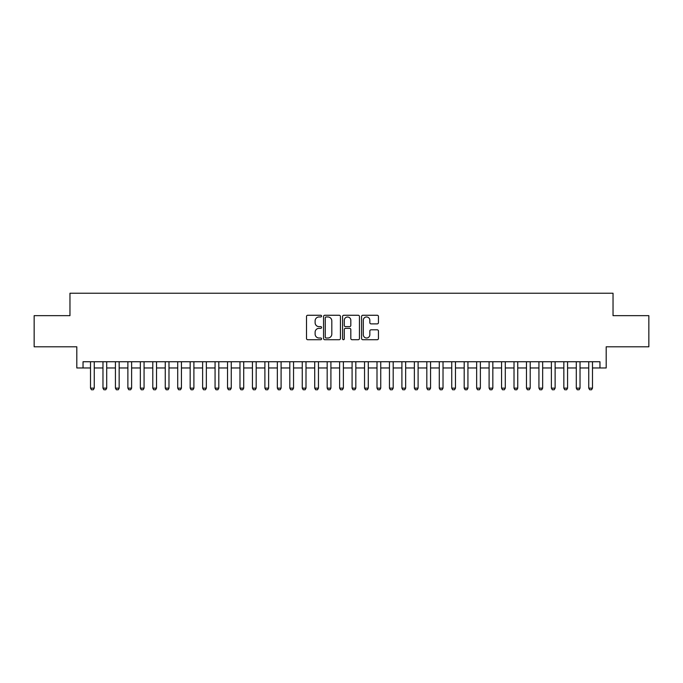 <?xml version="1.0" encoding="UTF-8"?>
<svg xmlns="http://www.w3.org/2000/svg" width="683" height="683" viewBox="0 0 683 683"><rect width="100%" height="100%" fill="white"/><g stroke="black" fill="none" stroke-linecap="round" stroke-linejoin="round"><path stroke-width="1.02" d="M321.573 316.118A0.854 0.854 0 0 0 320.711 315.264L307.726 315.264A1.221 1.221 0 0 0 306.505 316.485L306.505 338.495A1.221 1.221 0 0 0 307.726 339.716L320.711 339.716A0.854 0.854 0 0 0 321.573 338.853A0.854 0.854 0 0 0 320.711 338L319.038 338A3.91 3.91 0 0 1 315.119 334.089L315.119 332.254A3.91 3.91 0 0 1 319.038 328.344L320.711 328.344A0.854 0.854 0 0 0 321.573 327.49A0.854 0.854 0 0 0 320.711 326.628L319.038 326.628A3.91 3.91 0 0 1 315.119 322.718L315.119 320.882A3.91 3.91 0 0 1 319.038 316.972L320.711 316.972A0.854 0.854 0 0 0 321.573 316.118M377.229 323.879A1.221 1.221 0 0 0 378.45 322.658L378.45 316.485A1.221 1.221 0 0 0 377.229 315.264L362.801 315.264A1.221 1.221 0 0 0 361.58 316.485L361.58 338.495A1.221 1.221 0 0 0 362.801 339.716L377.229 339.716A1.221 1.221 0 0 0 378.45 338.495L378.45 331.033A1.221 1.221 0 0 0 377.229 329.812L371.057 329.812A1.221 1.221 0 0 0 369.836 331.033L369.836 334.73A3.27 3.27 0 0 1 366.566 338A3.27 3.27 0 0 1 363.296 334.73L363.296 320.242A3.27 3.27 0 0 1 366.566 316.972A3.27 3.27 0 0 1 369.836 320.242L369.836 322.658A1.221 1.221 0 0 0 371.057 323.879L377.229 323.879M83.036 367.966L83.036 361.742L599.964 361.742L599.964 367.966L606.188 367.966L606.188 346.793L648.85 346.793L648.85 315.657L613.035 315.657L613.035 293.238L69.965 293.238L69.965 315.657L34.15 315.657L34.15 346.793L76.812 346.793L76.812 367.966L90.515 367.966M340.433 316.485A1.221 1.221 0 0 0 339.203 315.264L324.784 315.264A1.221 1.221 0 0 0 323.554 316.485L323.554 338.495A1.221 1.221 0 0 0 324.784 339.716L339.203 339.716A1.221 1.221 0 0 0 340.433 338.495L340.433 316.485M343.797 315.264L358.216 315.264A1.221 1.221 0 0 1 359.446 316.485L359.446 338.495A1.221 1.221 0 0 1 358.216 339.716L352.044 339.716A1.221 1.221 0 0 1 350.823 338.495L350.823 329.565A1.221 1.221 0 0 0 349.602 328.344L345.504 328.344A1.221 1.221 0 0 0 344.283 329.565L344.283 338.853A0.854 0.854 0 0 1 343.429 339.716A0.854 0.854 0 0 1 342.567 338.853L342.567 316.485A1.221 1.221 0 0 1 343.797 315.264M94.254 367.966L102.971 367.966M106.702 367.966L115.427 367.966M119.158 367.966L127.883 367.966M131.614 367.966L140.339 367.966M144.07 367.966L152.796 367.966M156.527 367.966L165.252 367.966M168.983 367.966L177.708 367.966M181.439 367.966L190.164 367.966M193.895 367.966L202.62 367.966M206.351 367.966L215.068 367.966M218.808 367.966L227.524 367.966M231.264 367.966L239.981 367.966M243.72 367.966L252.437 367.966M256.176 367.966L264.893 367.966M268.632 367.966L277.349 367.966M281.089 367.966L289.805 367.966M293.545 367.966L302.262 367.966M306.001 367.966L314.718 367.966M318.457 367.966L327.174 367.966M330.913 367.966L339.63 367.966M343.37 367.966L352.087 367.966M355.826 367.966L364.543 367.966M368.282 367.966L376.999 367.966M380.738 367.966L389.455 367.966M393.195 367.966L401.911 367.966M405.651 367.966L414.368 367.966M418.107 367.966L426.824 367.966M430.563 367.966L439.28 367.966M443.019 367.966L451.736 367.966M455.476 367.966L464.192 367.966M467.932 367.966L476.649 367.966M480.38 367.966L489.105 367.966M492.836 367.966L501.561 367.966M505.292 367.966L514.017 367.966M517.748 367.966L526.473 367.966M530.204 367.966L538.93 367.966M542.661 367.966L551.386 367.966M555.117 367.966L563.842 367.966M567.573 367.966L576.298 367.966M580.029 367.966L588.746 367.966M592.485 367.966L599.964 367.966M326.124 316.972A0.854 0.854 0 0 0 325.27 317.826L325.27 337.146A0.854 0.854 0 0 0 326.124 338L327.9 338A3.91 3.91 0 0 0 331.81 334.089L331.81 320.882A3.91 3.91 0 0 0 327.9 316.972L326.124 316.972M350.823 320.301A3.27 3.27 0 0 0 347.553 317.032A3.27 3.27 0 0 0 344.283 320.301L344.283 325.407A1.221 1.221 0 0 0 345.504 326.628L349.602 326.628A1.221 1.221 0 0 0 350.823 325.407L350.823 320.301M94.254 361.742L94.254 388.149L93.315 389.762L91.445 389.762L90.515 388.149L90.515 361.742M90.515 388.149L94.254 388.149M106.702 361.742L106.702 388.149L105.771 389.762L103.901 389.762L102.971 388.149L102.971 361.742M102.971 388.149L106.702 388.149M119.158 361.742L119.158 388.149L118.227 389.762L116.358 389.762L115.427 388.149L115.427 361.742M115.427 388.149L119.158 388.149M131.614 361.742L131.614 388.149L130.684 389.762L128.814 389.762L127.883 388.149L127.883 361.742M127.883 388.149L131.614 388.149M144.07 361.742L144.07 388.149L143.14 389.762L141.27 389.762L140.339 388.149L140.339 361.742M140.339 388.149L144.07 388.149M156.527 361.742L156.527 388.149L155.596 389.762L153.726 389.762L152.796 388.149L152.796 361.742M152.796 388.149L156.527 388.149M168.983 361.742L168.983 388.149L168.052 389.762L166.182 389.762L165.252 388.149L165.252 361.742M165.252 388.149L168.983 388.149M181.439 361.742L181.439 388.149L180.508 389.762L178.639 389.762L177.708 388.149L177.708 361.742M177.708 388.149L181.439 388.149M193.895 361.742L193.895 388.149L192.965 389.762L191.095 389.762L190.164 388.149L190.164 361.742M190.164 388.149L193.895 388.149M206.351 361.742L206.351 388.149L205.421 389.762L203.551 389.762L202.62 388.149L202.62 361.742M202.62 388.149L206.351 388.149M218.808 361.742L218.808 388.149L217.877 389.762L216.007 389.762L215.068 388.149L215.068 361.742M215.068 388.149L218.808 388.149M231.264 361.742L231.264 388.149L230.333 389.762L228.464 389.762L227.524 388.149L227.524 361.742M227.524 388.149L231.264 388.149M243.72 361.742L243.72 388.149L242.789 389.762L240.92 389.762L239.981 388.149L239.981 361.742M239.981 388.149L243.72 388.149M256.176 361.742L256.176 388.149L255.246 389.762L253.376 389.762L252.437 388.149L252.437 361.742M252.437 388.149L256.176 388.149M268.632 361.742L268.632 388.149L267.702 389.762L265.832 389.762L264.893 388.149L264.893 361.742M264.893 388.149L268.632 388.149M281.089 361.742L281.089 388.149L280.158 389.762L278.288 389.762L277.349 388.149L277.349 361.742M277.349 388.149L281.089 388.149M293.545 361.742L293.545 388.149L292.614 389.762L290.745 389.762L289.805 388.149L289.805 361.742M289.805 388.149L293.545 388.149M306.001 361.742L306.001 388.149L305.07 389.762L303.201 389.762L302.262 388.149L302.262 361.742M302.262 388.149L306.001 388.149M318.457 361.742L318.457 388.149L317.518 389.762L315.657 389.762L314.718 388.149L314.718 361.742M314.718 388.149L318.457 388.149M330.913 361.742L330.913 388.149L329.974 389.762L328.113 389.762L327.174 388.149L327.174 361.742M327.174 388.149L330.913 388.149M343.37 361.742L343.37 388.149L342.431 389.762L340.569 389.762L339.63 388.149L339.63 361.742M339.63 388.149L343.37 388.149M355.826 361.742L355.826 388.149L354.887 389.762L353.026 389.762L352.087 388.149L352.087 361.742M352.087 388.149L355.826 388.149M368.282 361.742L368.282 388.149L367.343 389.762L365.482 389.762L364.543 388.149L364.543 361.742M364.543 388.149L368.282 388.149M380.738 361.742L380.738 388.149L379.799 389.762L377.93 389.762L376.999 388.149L376.999 361.742M376.999 388.149L380.738 388.149M393.195 361.742L393.195 388.149L392.255 389.762L390.386 389.762L389.455 388.149L389.455 361.742M389.455 388.149L393.195 388.149M405.651 361.742L405.651 388.149L404.712 389.762L402.842 389.762L401.911 388.149L401.911 361.742M401.911 388.149L405.651 388.149M418.107 361.742L418.107 388.149L417.168 389.762L415.298 389.762L414.368 388.149L414.368 361.742M414.368 388.149L418.107 388.149M430.563 361.742L430.563 388.149L429.624 389.762L427.754 389.762L426.824 388.149L426.824 361.742M426.824 388.149L430.563 388.149M443.019 361.742L443.019 388.149L442.08 389.762L440.211 389.762L439.28 388.149L439.28 361.742M439.28 388.149L443.019 388.149M455.476 361.742L455.476 388.149L454.536 389.762L452.667 389.762L451.736 388.149L451.736 361.742M451.736 388.149L455.476 388.149M467.932 361.742L467.932 388.149L466.993 389.762L465.123 389.762L464.192 388.149L464.192 361.742M464.192 388.149L467.932 388.149M480.38 361.742L480.38 388.149L479.449 389.762L477.579 389.762L476.649 388.149L476.649 361.742M476.649 388.149L480.38 388.149M492.836 361.742L492.836 388.149L491.905 389.762L490.035 389.762L489.105 388.149L489.105 361.742M489.105 388.149L492.836 388.149M505.292 361.742L505.292 388.149L504.361 389.762L502.492 389.762L501.561 388.149L501.561 361.742M501.561 388.149L505.292 388.149M517.748 361.742L517.748 388.149L516.818 389.762L514.948 389.762L514.017 388.149L514.017 361.742M514.017 388.149L517.748 388.149M530.204 361.742L530.204 388.149L529.274 389.762L527.404 389.762L526.473 388.149L526.473 361.742M526.473 388.149L530.204 388.149M542.661 361.742L542.661 388.149L541.73 389.762L539.86 389.762L538.93 388.149L538.93 361.742M538.93 388.149L542.661 388.149M555.117 361.742L555.117 388.149L554.186 389.762L552.316 389.762L551.386 388.149L551.386 361.742M551.386 388.149L555.117 388.149M567.573 361.742L567.573 388.149L566.642 389.762L564.773 389.762L563.842 388.149L563.842 361.742M563.842 388.149L567.573 388.149M580.029 361.742L580.029 388.149L579.099 389.762L577.229 389.762L576.298 388.149L576.298 361.742M576.298 388.149L580.029 388.149M592.485 361.742L592.485 388.149L591.555 389.762L589.685 389.762L588.746 388.149L588.746 361.742M588.746 388.149L592.485 388.149"/></g></svg>
